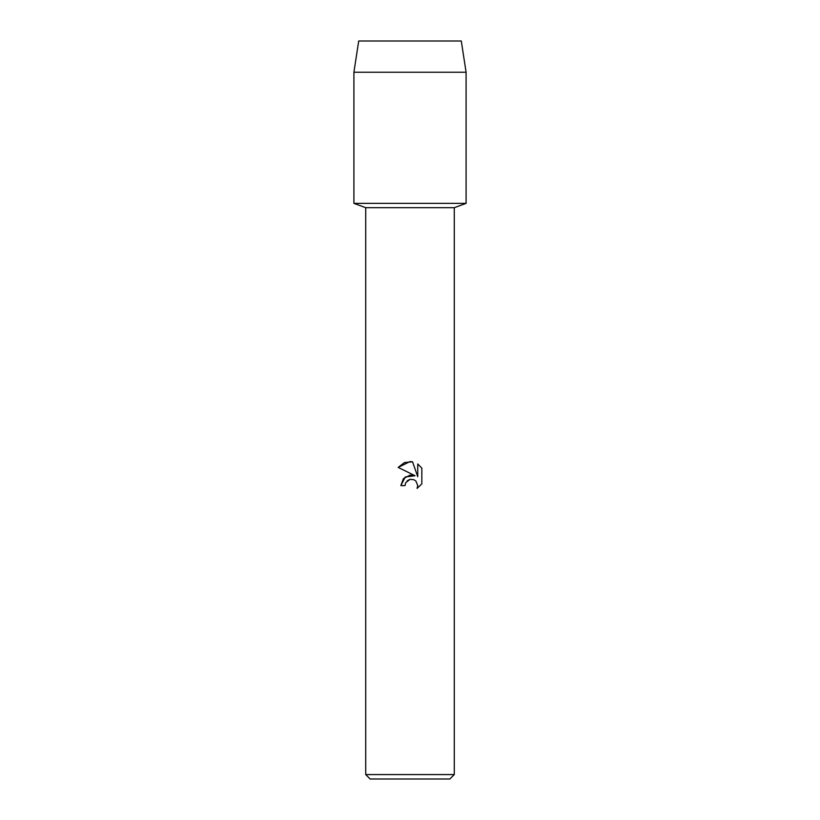 <?xml version="1.0" encoding="UTF-8"?>
<svg xmlns="http://www.w3.org/2000/svg" width="820" height="820" viewBox="0 0 820 820"><rect width="100%" height="100%" fill="white"/><g stroke="black" fill="none" stroke-linecap="round" stroke-linejoin="round"><path stroke-width="1.23" d="M461.291 41L358.709 41L461.291 41L466.088 72.242L466.088 203.36L410 203.36L466.088 203.36L454.28 207.696L454.28 774.572L365.72 774.572L370.148 779L449.852 779L454.28 774.572M365.72 774.572L365.72 207.696L454.28 207.696M405.018 485.604L405.695 482.713L405.018 485.604L400.836 485.604L403.43 478.624L410 475.128L415.074 475.743L398.161 467.41L410 461.568L412.573 461.844L417.739 476.727L417.739 463.976L421.839 468.128L421.839 483.851L417.083 488.412L417.749 485.563L415.894 481.063L413.823 479.679L410 479.351L413.823 479.679L415.894 481.063L417.749 485.563L417.083 488.412L421.839 483.851M415.074 475.743L405.326 476.932L400.836 485.604M407.13 480.827L409.928 479.372M421.839 468.128L417.739 463.976M412.573 461.844L404.526 462.541L398.161 467.41M410 479.351L405.695 482.713M358.709 41L353.912 72.242L353.912 203.36L410 203.36L353.912 203.36L365.72 207.696M353.912 72.242L466.088 72.242"/></g></svg>

